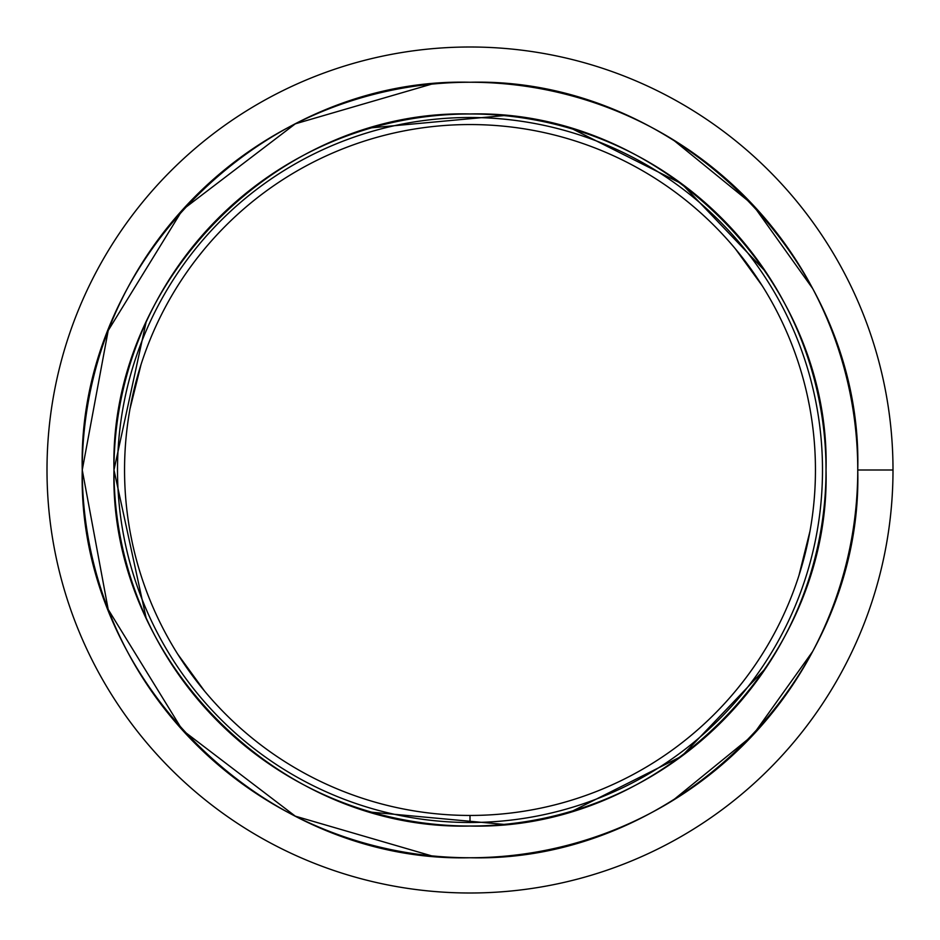 <?xml version="1.0" encoding="UTF-8"?>
<svg xmlns="http://www.w3.org/2000/svg" width="940" height="940" viewBox="0 0 940 940"><rect width="100%" height="100%" fill="white"/><g stroke="black" fill="none" stroke-linecap="round" stroke-linejoin="round"><path stroke-width="1.41" d="M822.5 470A352.5 352.5 0 0 0 470 117.5A352.5 352.5 0 0 0 117.5 470A352.5 352.5 0 0 0 470 822.5L470 815.45A345.45 345.45 0 0 1 124.55 470A345.45 345.45 0 0 1 470 124.55A345.45 345.45 0 0 1 815.45 470A345.45 345.45 0 0 1 470 815.45L470 822.5A352.5 352.5 0 0 0 822.5 470A352.5 352.5 0 0 1 470 822.5A352.5 352.5 0 0 1 117.5 470A352.5 352.5 0 0 1 470 117.5A352.5 352.5 0 0 1 822.5 470M470 815.45A345.45 345.45 0 0 0 815.45 470A345.45 345.45 0 0 0 470 124.55A345.45 345.45 0 0 0 124.55 470A345.45 345.45 0 0 0 470 815.45M136.5 560.064L135.959 558.066M132.258 542.591L130.401 533.321M132.869 545.376L134.114 550.722M177.754 654.193L204.52 691.029M186.637 272.412L187.824 270.72M197.294 257.936L203.204 250.557M141.047 364.532L130.037 408.7M807.742 397.409L809.599 406.679M762.246 285.807L735.48 248.971M742.706 682.064L736.795 689.443M798.953 575.468L809.963 531.3M765.748 271.778L681.747 183.782L573.024 129.203M503.899 115.597L371.829 127.781M146.076 322.255L113.975 470L146.076 617.733M371.805 812.219L503.946 824.404M573.036 810.785L681.747 756.207L765.748 668.223M826.025 470C830.937 660.244 660.244 830.937 470 826.025C279.756 830.937 109.063 660.244 113.975 470C109.063 279.756 279.756 109.063 470 113.975C660.244 109.063 830.937 279.756 826.025 470A356.025 356.025 0 0 1 291.988 778.332A356.025 356.025 0 0 1 291.988 161.668A356.025 356.025 0 0 1 826.025 470M893 470A423 423 0 0 0 470 47A423 423 0 0 0 47 470A423 423 0 0 0 470 893A423 423 0 0 0 893 470L857.75 470C863.096 677.2 677.2 863.096 470 857.75C262.8 863.096 76.904 677.2 82.25 470C76.904 262.8 262.8 76.904 470 82.25C677.2 76.904 863.096 262.8 857.75 470L893 470A423 423 0 0 1 470 893A423 423 0 0 1 47 470A423 423 0 0 1 470 47A423 423 0 0 1 893 470M857.75 470A387.75 387.75 0 0 0 276.125 134.197A387.75 387.75 0 0 0 276.125 805.803A387.75 387.75 0 0 0 857.75 470M812.677 288.545L752.705 204.614L672.723 139.461L752.705 204.614L812.677 288.545L752.693 204.603L672.711 139.461M431.495 84.165L295.325 123.822L182.536 209.785L108.194 330.563L82.25 469.988L108.182 609.414L182.513 730.192L295.301 816.167L431.46 855.835L295.301 816.167L182.513 730.192L108.182 609.414L82.25 469.988L108.194 330.563L182.536 209.785L295.325 123.822L431.495 84.165M672.699 800.551L752.682 735.397L812.665 651.467L752.682 735.397L672.699 800.551M812.677 651.443L752.717 735.374L672.735 800.528M431.519 855.835L295.348 816.19L182.536 730.227L108.194 609.449L82.25 470.012L108.182 330.575L182.525 209.796L295.313 123.822L431.484 84.165"/></g></svg>
